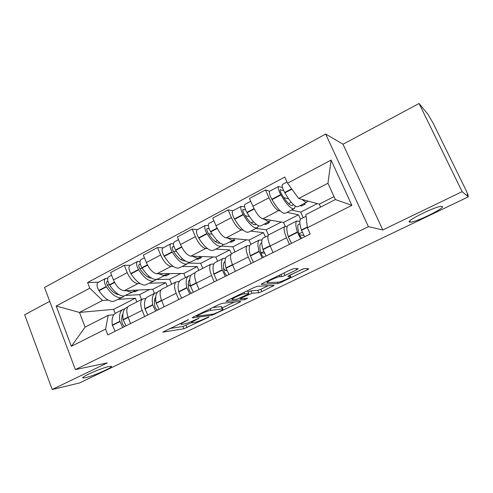 <?xml version="1.0" encoding="UTF-8"?>
<svg xmlns="http://www.w3.org/2000/svg" width="493" height="493" viewBox="0 0 493 493"><rect width="100%" height="100%" fill="white"/><g stroke="black" fill="none" stroke-linecap="round" stroke-linejoin="round"><path stroke-width="0.74" d="M188.492 319.6L162.739 332.14L183.901 328.769L208.323 317.375L209.02 316.789L204.059 318.922C199.93 320.844 196.615 322.052 194.113 322.551L192.048 322.835C190.908 322.755 192.06 321.849 195.511 320.13L199.129 318.145L193.952 320.351C189.719 322.323 186.286 323.574 183.649 324.092L181.449 324.394C180.235 324.308 181.381 323.39 184.893 321.627L188.492 319.6M409.597 222.133L410.484 222.183C416.653 222.047 445.697 207.744 442.264 206.45L441.217 206.351C434.635 206.579 404.87 221.511 409.597 222.133M85.733 377.62C94.409 375.758 115.966 365.966 110.672 366.268L108.811 366.539C100.523 368.172 78.067 378.347 83.557 377.958L85.733 377.62M296.718 269.794L298.216 268.66L293.84 268.648L290.568 269.807L262.794 283.278C261.45 283.956 261 284.313 261.456 284.35L277.99 283.506L281.047 282.409L307.312 269.776L308.791 268.685L303.873 268.679L289.206 275.377L287.789 276.456L290.365 276.382C293.483 276.185 281.158 282.119 278.422 282.144L267.625 282.643C264.057 282.964 276.887 276.709 279.919 276.665L281.774 276.616L284.979 275.476L296.718 269.794L296.219 268.654M368.382 226.663L382.796 229.941L462.114 191.66L468.35 196.836L79.509 382.981L52.172 389.507L107.264 362.916L75.355 369.577L368.382 226.663L325.694 134.047L44.518 287.45L75.355 369.577M222.361 303.3L219.065 304.489L193.305 316.981L192.196 317.88L212.027 315.237L239.586 302.345L240.726 301.426L222.361 303.3M227.402 300.44L254.135 287.474L257.426 286.304L274.157 285.348L261.919 291.603L258.85 292.713L252.003 293.249L241.515 297.926L240.288 298.881L247.72 298.191L244.719 299.621L226.188 301.426L227.402 300.44M462.114 191.66L419.068 103.493L427.986 114.314L433.495 123.835L466.273 190.816L468.122 195.154L467.148 194.378L468.35 196.836M49.731 301.334L24.65 314.768L52.172 389.507M419.068 103.493L343.017 144.233L325.694 134.047M129.289 305.759L128.611 306.098C126.356 308.082 126.208 311.841 128.168 317.387L130.59 323.556M140.098 283.555L137.904 283.629C133.874 283.087 130.312 279.432 127.219 272.66L113.452 279.932C116.514 286.661 120.101 290.26 124.224 290.728L152.787 289.311L154.432 293.403M113.452 279.932L110.568 272.598L124.285 265.277L130.251 265.333M144.64 316.549L142.175 310.344C140.172 304.766 140.258 301.007 142.434 299.066L145.922 298.425M127.219 272.66L124.285 265.277M167.287 286.415L165.771 282.674L149.638 283.228M162.265 288.972L161.636 289.292C159.584 291.184 159.584 294.937 161.642 300.557L164.163 306.819M163.189 247.819L157.587 247.511L143.346 255.109L146.341 262.553C149.484 269.394 153.009 273.128 156.916 273.763L183.778 273.461L185.479 277.608M178.756 299.541L176.192 293.243C174.091 287.592 174.023 283.839 175.989 281.99L179.242 281.497M173.191 266.411L171.114 266.393C167.306 265.69 163.812 261.894 160.638 255.004L157.587 247.511M198.784 270.386L197.212 266.59L182.108 266.479M196.491 271.551L195.924 271.84C194.088 273.633 194.254 277.38 196.417 283.074L199.043 289.428M197.391 229.639L192.178 229.06L177.381 236.954L180.5 244.51C183.729 251.467 187.174 255.349 190.846 256.157L215.854 257.056L217.623 261.259M214.209 281.867L211.54 275.47C209.328 269.745 209.094 266.004 210.825 264.254L213.833 263.915M207.547 248.62L205.593 248.503C202.025 247.615 198.611 243.671 195.345 236.665L192.178 229.06M231.414 253.815L229.769 249.939L215.786 249.107M232.055 253.451L231.544 253.71C229.948 255.399 230.286 259.133 232.567 264.901L235.297 271.353M232.912 210.757L228.123 209.889L212.742 218.091L215.989 225.757C219.305 232.838 222.676 236.874 226.09 237.866L249.088 240.06L250.919 244.318M251.073 263.49L248.293 256.995C245.964 251.19 245.545 247.468 247.036 245.822L249.772 245.656M243.228 230.139L241.41 229.911C238.113 228.838 234.785 224.734 231.427 217.598L228.123 209.889M265.37 236.967L263.509 232.684L250.734 231.081M269.018 234.637L268.58 234.859C267.243 236.437 267.773 240.146 270.17 246.001L273.017 252.552M293.865 208.829L285.7 213.044L284.128 213.358C280.837 212.329 276.795 207.756 271.994 199.647L271.797 199.289C269.628 195.197 268.901 192.51 269.628 191.235L265.517 189.941L249.513 198.476L252.897 206.253C256.311 213.463 259.583 217.659 262.714 218.855L283.53 222.435L285.287 226.416M289.434 244.362L286.538 237.768C284.091 231.883 283.475 228.179 284.695 226.657L287.136 226.669M280.332 210.936L278.65 210.585C275.642 209.303 272.413 205.033 268.956 197.767L265.517 189.941M300.471 219.237L298.487 214.788L287.025 212.36M298.487 214.788L283.53 222.435M263.509 232.684L249.088 240.06M229.769 249.939L215.854 257.056M197.212 266.59L183.778 273.461M165.771 282.674L152.787 289.311M108.195 300.083L102.476 300.477L79.484 312.433L85.092 327.124L108.238 315.323L113.803 314.75M136.851 301.907L135.39 298.216L118.302 299.387M135.39 298.216L113.643 309.339L79.484 312.433L56.184 306.017L89.775 288.183L102.476 300.477M113.643 309.339L115.214 313.363M108.238 315.323L105.588 329.114L71.356 346.314L56.184 306.017M287.548 183.199L331.08 160.089L351.873 205.353L307.385 227.711L305.863 214.609L335.388 199.56L327.956 183.254L298.659 198.482L287.548 183.199L284.806 177.049L87.588 282.526L89.775 288.183M105.588 329.114L107.825 334.901L310.196 234.015L307.385 227.711M382.796 229.941L343.017 144.233M298.659 198.482L319.261 204.164L320.592 207.103M334.038 196.602L319.261 204.164M98.489 282.218L87.588 282.526M71.356 346.314L85.092 327.124M335.388 199.56L351.873 205.353M327.956 183.254L331.08 160.089M169.45 328.548L182.971 326.477L191.574 322.693M222.146 307.94L234.286 302.086M197.28 315.625L196.578 316.247L213.765 314.004L218.923 311.773C222.516 309.992 223.73 309.049 222.565 308.945L210.875 310.331C208.323 310.787 204.829 312.044 200.404 314.109L197.28 315.625L197.089 315.144M221.825 307.17L221.326 306.609L222.312 308.969M212.699 307.577L221.326 306.609M268.291 285.681L260.908 289.243L261.919 291.603M248.028 291.862L250.974 290.833L257.845 290.346L260.908 289.243M244.546 293.84C241.441 293.964 229.042 299.917 232.505 299.615L236.923 299.202L247.474 294.5L248.731 293.508L244.546 293.84L243.949 292.417M247.776 291.271L248.7 293.514M246.58 291.141L247.665 291.067M289.878 275.273L303.312 268.79M266.306 281.571L268.13 281.497M134.977 290.198L133.757 291.418L131.304 292.226L126.103 290.636M132.746 291.942L123.909 296.046C119.226 295.954 114.475 292.318 109.656 285.127L109.452 284.812C107.4 281.102 107.11 278.446 108.589 276.844L108.947 276.659M118.942 294.666C115.146 294.241 111.393 291.234 107.671 285.644L107.474 285.33C106.476 283.537 106.34 282.255 107.067 281.472L107.918 281.312M107.751 278.231L105.354 278.57C103.863 280.172 104.14 282.828 106.192 286.525L106.396 286.84C111.215 294.013 115.978 297.636 120.68 297.71L123.195 296.866L124.137 296.028M122.153 297.402L113.372 301.482C108.614 301.451 103.826 297.864 99.001 290.734L98.803 290.42C96.757 286.741 96.492 284.085 98.015 282.471L98.378 282.273M124.939 308.754L122.621 309.586C119.959 311.576 119.029 315.465 119.842 321.27L122.689 327.494M115.165 331.247L112.33 325.047C111.56 319.254 112.527 315.354 115.239 313.345L116.354 312.778M126.011 325.836L123.151 319.6C122.326 313.801 123.238 309.906 125.875 307.934L126.966 307.379M124.908 326.384C123.509 325.935 122.547 324.653 122.024 322.551L121.968 322.219C121.432 318.638 121.753 315.877 122.936 313.918M122.843 316.451L122.048 316.081M116.508 294.081L116.668 293.144M133.098 291.794L135.267 291.677L138.391 290.069L134.946 290.241M149.675 289.465L139.593 294.635L125.998 295.461M141.54 299.522L139.593 294.635M109.501 284.88L107.258 284.96M134.78 290.457L135.267 291.677M167.028 273.652L165.919 274.829L163.639 275.538L158.666 273.744M164.982 275.31L158.29 278.761L155.967 279.5C151.542 279.235 146.92 275.414 142.095 268.044L141.892 267.724C139.815 263.94 139.445 261.272 140.788 259.731L141.115 259.558M151.554 278.132L151.382 278.138C147.69 277.904 143.857 274.749 139.876 268.679L139.679 268.358C138.675 266.528 138.496 265.234 139.155 264.482L140.369 264.359M140.012 261.278L137.43 261.518C136.074 263.065 136.432 265.727 138.508 269.505L138.712 269.825C143.537 277.177 148.177 280.979 152.627 281.226L154.968 280.474L155.967 279.5M154.007 280.973L145.047 285.133C140.536 284.929 135.865 281.17 131.046 273.861L130.842 273.541C128.772 269.782 128.433 267.126 129.819 265.561L130.158 265.382M157.273 292.411L154.894 293.169C152.442 295.06 151.708 298.918 152.682 304.754L155.609 311.083M147.795 314.978L144.893 308.673C143.956 302.844 144.732 298.98 147.234 297.063L148.27 296.539M159.054 309.364L156.121 303.022C155.129 297.187 155.843 293.329 158.265 291.455L159.276 290.938M157.668 310.054C156.324 309.555 155.369 308.236 154.796 306.11L154.734 305.777C154.026 301.728 154.358 298.776 155.739 296.928M155.85 301.297L154.463 300.397M147.857 277.084L148.898 276.222M164.07 275.778L166.19 275.747L169.426 274.077L166.689 274.114M180.851 273.498L169.629 279.248L155.887 279.599M171.644 284.196L169.629 279.248M142.317 268.402L139.704 268.395M165.839 274.884L166.19 275.747M200.263 256.496L199.277 257.623L197.182 258.227L192.455 256.212M198.426 258.061L191.364 261.703L189.22 262.338C185.072 261.882 180.586 257.876 175.761 250.315L175.563 249.982C173.456 246.124 173 243.45 174.195 241.971L174.491 241.81M185.257 260.926L184.462 261C180.993 260.606 177.27 257.297 173.296 251.073L173.098 250.74C172.082 248.873 171.86 247.578 172.451 246.857L174.078 246.82M173.518 243.727L170.707 243.825C169.5 245.311 169.949 247.979 172.051 251.837L172.254 252.163C177.073 259.706 181.578 263.693 185.75 264.125L187.913 263.484L188.948 262.325M187.032 263.94L180.099 267.514L177.893 268.186C173.647 267.791 169.117 263.854 164.292 256.354L164.089 256.027C161.994 252.194 161.568 249.526 162.813 248.022L163.121 247.856M190.834 275.495L188.369 276.142C186.157 277.916 185.627 281.743 186.779 287.604L189.78 294.044M181.671 298.086L178.688 291.677C177.572 285.817 178.152 281.99 180.426 280.184L181.375 279.697M193.361 292.263L190.353 285.811C189.176 279.944 189.682 276.123 191.876 274.354L192.794 273.886M191.666 293.107C190.39 292.546 189.441 291.197 188.819 289.052L188.745 288.713C187.827 284.147 188.16 281.053 189.756 279.426M190.489 286.421L188.227 284.406M182.472 258.77L180.839 259.62M196.239 259.189L198.217 259.244L201.563 257.519L199.486 257.451M213.136 256.958L200.7 263.33L188.338 263.12M202.783 268.346L200.7 263.33M176.482 251.467L173.45 251.325M197.847 258.357L198.217 259.244M234.742 238.692L233.892 239.771L231.993 240.264L227.538 238.002M233.127 240.159L225.677 244.004L223.73 244.528C219.884 243.869 215.552 239.66 210.733 231.901L210.529 231.562C208.403 227.618 207.855 224.937 208.884 223.532L209.149 223.384M220.094 242.987L218.793 243.209C215.57 242.648 211.972 239.179 207.997 232.788L207.799 232.449C206.77 230.545 206.505 229.245 207.017 228.555L209.131 228.672M208.36 225.56L205.261 225.455C204.219 226.872 204.755 229.547 206.881 233.485L207.085 233.824C211.904 241.564 216.254 245.748 220.131 246.383L222.096 245.853L223.144 244.442M221.302 246.26L213.987 250.037L211.972 250.598C208.021 250.006 203.634 245.871 198.815 238.181L198.611 237.842C196.491 233.922 195.974 231.248 197.058 229.812L197.342 229.664M225.708 257.993L223.119 258.461C221.16 260.119 220.858 263.897 222.207 269.788L225.289 276.345M216.858 280.548L213.796 274.022C212.495 268.137 212.853 264.347 214.874 262.658L215.731 262.221M229.005 274.49L225.917 267.921C224.549 262.029 224.833 258.258 226.762 256.606L227.587 256.187M226.983 275.501C225.776 274.884 224.839 273.492 224.155 271.329L224.075 270.99C222.947 266.091 223.193 262.948 224.826 261.561L225.054 261.407M226.607 270.146L225.597 270.645L223.557 268.365M217.333 240.639L215.379 241.662M229.572 241.995L231.396 242.149L234.871 240.362L233.06 240.196M246.586 239.82L232.856 246.851L221.739 246.081M235.019 251.941L232.856 246.851M226.811 270.645L225.597 270.645M212.126 234.132L208.601 233.768M231.014 241.25L231.396 242.149M270.54 220.198L269.837 221.228L268.161 221.597L263.995 219.071M269.172 221.567L261.302 225.628L259.571 226.028C256.052 225.153 251.892 220.728 247.079 212.766L246.882 212.415C244.725 208.385 244.072 205.698 244.929 204.367L245.163 204.244M256.107 224.223L254.437 224.74C251.485 224.001 248.022 220.346 244.06 213.789L243.856 213.444C242.815 211.497 242.507 210.197 242.932 209.543L245.631 209.932M244.639 206.789L241.163 206.37C240.294 207.707 240.935 210.388 243.086 214.412L243.289 214.763C248.096 222.707 252.28 227.107 255.83 227.963L257.586 227.544L258.591 225.757M256.89 227.902L249.162 231.889L247.357 232.332C243.727 231.531 239.499 227.181 234.693 219.286L234.489 218.941C232.345 214.942 231.728 212.261 232.641 210.899L232.887 210.77M261.993 239.931L259.226 240.091C257.543 241.625 257.482 245.354 259.035 251.27L262.202 257.944M253.433 262.313L250.29 255.67C248.78 249.754 248.903 246.019 250.654 244.454L251.412 244.066M266.072 256.015L262.898 249.329C261.315 243.406 261.358 239.69 263.009 238.168L263.73 237.799M263.693 257.198C262.566 256.52 261.629 255.091 260.889 252.903L260.797 252.564C259.497 247.64 259.546 244.54 260.945 243.265L261.746 242.913M263.644 251.566L260.902 252.94M253.562 221.807L251.257 223.002M264.143 224.161L265.807 224.42L269.406 222.565L267.761 222.3M281.275 222.047L266.165 229.793L255.935 228.395M268.432 235.001L266.165 229.793M264.365 253.162L260.908 252.971M249.433 216.519L245.292 215.805M265.407 223.508L265.807 224.42M307.737 200.984L307.188 201.957L305.752 202.198L301.901 199.375M306.64 202.241L298.32 206.536L296.823 206.807C293.662 205.692 289.681 201.039 284.892 192.855L284.689 192.498C282.507 188.375 281.749 185.688 282.409 184.444L282.606 184.339M293.286 204.441L292.768 205.31L291.486 205.544C288.824 204.607 285.515 200.768 281.558 194.032L281.361 193.681C280.307 191.685 279.944 190.384 280.27 189.774L283.728 190.643M282.489 187.451L278.496 186.52C277.818 187.778 278.563 190.464 280.739 194.581L280.942 194.932C285.737 203.098 289.736 207.719 292.934 208.81L294.457 208.527L295.289 206.086M299.836 221.394L296.761 220.993C295.381 222.392 295.578 226.059 297.353 232L300.613 238.791M291.486 243.345L288.251 236.578C286.525 230.644 286.39 226.959 287.844 225.529L288.497 225.202M304.637 236.788L301.371 229.978C299.571 224.038 299.343 220.377 300.699 218.997L301.309 218.682M301.876 238.162C300.835 237.416 299.91 235.944 299.109 233.737L298.998 233.392C297.513 228.456 297.347 225.406 298.499 224.241L299.972 224.044M302.191 232.234L299.122 233.774M291.234 202.222L288.553 203.615M300.015 205.661L301.506 206.031L305.241 204.102L303.774 203.72M317.264 203.609L300.675 212.107L291.505 210.049M303.183 217.727L300.675 212.107M303.799 235.451L299.541 234.878M288.695 198.901L283.734 197.594M301.094 205.106L301.506 206.031M231.427 217.598L215.989 225.757M195.345 236.665L180.5 244.51M160.638 255.004L146.341 262.553M268.956 197.767L252.897 206.253M278.65 210.585L262.714 218.855M241.41 229.911L226.09 237.866M248.293 256.995L232.567 264.901M205.593 248.503L190.846 256.157M211.54 275.47L196.417 283.074M171.114 266.393L156.916 273.763M176.192 293.243L161.642 300.557M137.904 283.629L124.224 290.728M142.175 310.344L128.168 317.387M286.538 237.768L270.17 246.001M467.629 195.357L468.06 195.148M184.702 321.153L184.893 321.627M198.217 318.386L198.365 318.755M195.327 319.686L195.511 320.13M208.182 317.03L208.323 317.375M186.052 325.349L186.983 327.635M182.971 326.477L183.901 328.769M187.66 319.828L187.815 320.21M239.265 301.58L239.586 302.345M214.917 313.653L215.108 314.115M211.633 314.281L212.027 315.237M210.234 308.772L210.875 310.331M200.207 313.634L200.404 314.109M272.456 285.447L272.845 286.347M257.845 290.346L258.85 292.713M250.974 290.833L252.003 293.249M248.62 293.865L248.842 294.389M241.323 297.47L241.515 297.926M244.251 298.511L244.719 299.621M283.913 273.036L284.979 275.476M280.862 274.515L281.774 276.616M279.371 275.236L279.987 276.659M289.798 275.088L290.365 276.382M306.831 268.685L307.312 269.776M280.702 281.608L281.047 282.409M277.423 282.193L277.99 283.506L277.423 282.193M114.462 282.169L109.452 284.812M106.192 286.525L98.803 290.42M106.396 286.84L99.001 290.734M119.842 321.27L112.33 325.047M119.891 321.602L112.379 325.38M128.186 317.43L123.207 319.932M107.536 281.324L106.858 281.682M114.641 282.501L109.656 285.127M128.069 317.128L123.151 319.6M147.382 264.827L141.892 267.724M138.508 269.505L130.842 273.541M138.712 269.825L131.046 273.861M152.682 304.754L144.893 308.673M152.744 305.087L144.948 309.006M161.661 300.607L156.189 303.355M139.593 264.353L138.964 264.686M147.561 265.166L142.095 268.044M161.544 300.299L156.121 303.022M181.566 246.82L175.563 249.982M172.051 251.837L164.089 256.027M172.254 252.163L164.292 256.354M186.779 287.604L178.688 291.677M186.853 287.943L178.756 292.01M196.436 283.124L190.427 286.143M172.852 246.746L172.279 247.048M181.751 247.166L175.761 250.315M196.313 282.809L190.353 285.811M217.086 228.111L210.529 231.562M206.881 233.485L198.611 237.842M207.085 233.824L198.815 238.181M222.207 269.788L213.796 274.022M222.288 270.127L213.876 274.361M232.585 264.951L226.004 268.26M207.387 228.469L206.863 228.74M217.271 228.462L210.733 231.901M232.456 264.636L225.917 267.921M254.024 208.65L246.882 212.415M243.086 214.412L234.489 218.941M243.289 214.763L234.693 219.286M259.035 251.27L250.29 255.67M259.127 251.609L250.382 256.009M270.189 246.05L262.991 249.668M243.259 209.476L242.802 209.716M254.209 209.007L247.079 212.766M270.053 245.73L262.898 249.329M291.64 188.837L284.689 192.498M280.739 194.581L271.797 199.289M280.942 194.932L271.994 199.647M297.353 232L288.251 236.578M297.464 232.339L288.356 236.917M307.349 227.372L301.482 230.317M280.56 189.731L280.172 189.934M291.887 189.17L284.892 192.855M307.305 226.996L301.371 229.978M409.874 220.882L410.484 222.183M284.695 226.657L268.58 234.859M142.434 299.066L128.611 306.098M175.989 281.99L161.636 289.292M210.825 264.254L195.924 271.84M247.036 245.822L231.544 253.71M468.091 195.173L467.641 195.388M83.262 377.176L83.557 377.958M191.494 321.467L191.826 322.286M196.22 315.569L196.442 316.118M221.585 306.591L222.565 308.945M239.968 298.123L240.202 298.69M231.932 298.247L232.277 299.06M247.689 291.061L248.731 293.508M280.881 274.502L281.799 276.61M279.309 275.267L279.919 276.665M111.609 275.242L108.589 276.844M122.621 309.586L115.239 313.345M105.354 278.57L98.015 282.471M127.749 306.979L125.875 307.934M144.424 257.796L140.788 259.731M154.894 293.169L147.234 297.063M137.43 261.518L129.819 265.561M160.854 290.137L158.265 291.455M178.503 239.678L174.195 241.971M188.369 276.142L180.426 280.184M170.707 243.825L162.813 248.022M195.228 272.647L191.876 274.354M213.913 220.858L208.884 223.532M223.119 258.461L214.874 262.658M205.261 225.455L197.058 229.812M230.946 254.48L226.762 256.606M250.734 201.28L244.929 204.367M259.226 240.091L250.654 244.454M255.922 224.395L255.343 224.697M241.163 206.37L232.641 210.899M268.087 235.586L263.009 238.168M287.012 181.997L282.409 184.444M296.761 220.993L287.844 225.529M292.768 205.31L292.281 205.563M278.496 186.52L269.628 191.235M306.054 216.267L300.699 218.997"/></g></svg>

